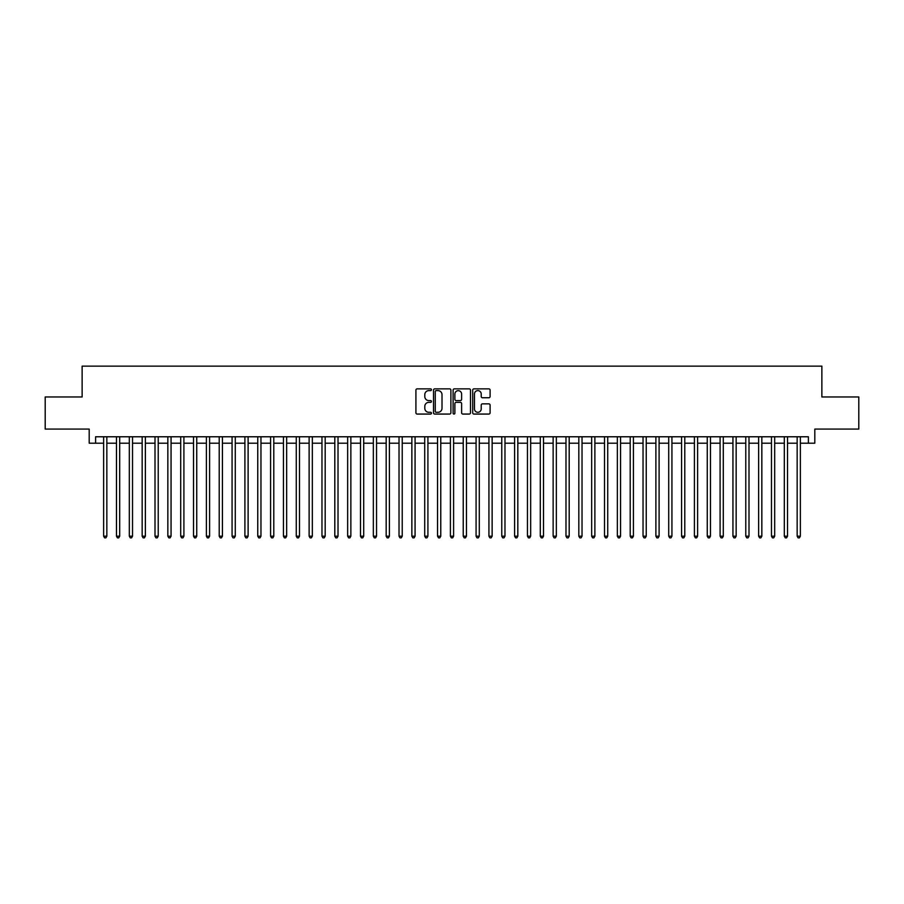 <?xml version="1.0" encoding="UTF-8"?>
<svg xmlns="http://www.w3.org/2000/svg" width="904" height="904" viewBox="0 0 904 904"><rect width="100%" height="100%" fill="white"/><g stroke="black" fill="none" stroke-linecap="round" stroke-linejoin="round"><path stroke-width="1.36" d="M431.457 389.737A0.881 0.881 0 0 0 430.564 388.856L417.173 388.856A1.266 1.266 0 0 0 415.919 390.121L415.919 412.812A1.266 1.266 0 0 0 417.173 414.066L430.564 414.066A0.881 0.881 0 0 0 431.457 413.184A0.881 0.881 0 0 0 430.564 412.303L428.835 412.303A4.034 4.034 0 0 1 424.801 408.269L424.801 406.382A4.034 4.034 0 0 1 428.835 402.348L430.564 402.348A0.881 0.881 0 0 0 431.457 401.466A0.881 0.881 0 0 0 430.564 400.585L428.835 400.585A4.034 4.034 0 0 1 424.801 396.551L424.801 394.652A4.034 4.034 0 0 1 428.835 390.618L430.564 390.618A0.881 0.881 0 0 0 431.457 389.737M488.838 397.749A1.266 1.266 0 0 0 490.104 396.483L490.104 390.121A1.266 1.266 0 0 0 488.838 388.856L473.967 388.856A1.266 1.266 0 0 0 472.702 390.121L472.702 412.812A1.266 1.266 0 0 0 473.967 414.066L488.838 414.066A1.266 1.266 0 0 0 490.104 412.812L490.104 405.116A1.266 1.266 0 0 0 488.838 403.862L482.476 403.862A1.266 1.266 0 0 0 481.21 405.116L481.21 408.936A3.367 3.367 0 0 1 477.843 412.303A3.367 3.367 0 0 1 474.476 408.936L474.476 393.997A3.367 3.367 0 0 1 477.843 390.618A3.367 3.367 0 0 1 481.21 393.997L481.21 396.483A1.266 1.266 0 0 0 482.476 397.749L488.838 397.749M95.609 443.197L95.609 436.779L808.391 436.779L808.391 443.197L814.809 443.197L814.809 429.072L858.8 429.072L858.8 396.969L821.872 396.969L821.872 366.143L82.128 366.143L82.128 396.969L45.2 396.969L45.2 429.072L89.191 429.072L89.191 443.197L103.632 443.197M450.893 390.121A1.266 1.266 0 0 0 449.638 388.856L434.756 388.856A1.266 1.266 0 0 0 433.502 390.121L433.502 412.812A1.266 1.266 0 0 0 434.756 414.066L449.638 414.066A1.266 1.266 0 0 0 450.893 412.812L450.893 390.121M454.362 388.856L469.244 388.856A1.266 1.266 0 0 1 470.498 390.121L470.498 412.812A1.266 1.266 0 0 1 469.244 414.066L462.871 414.066A1.266 1.266 0 0 1 461.616 412.812L461.616 403.602A1.266 1.266 0 0 0 460.351 402.348L456.124 402.348A1.266 1.266 0 0 0 454.87 403.602L454.87 413.184A0.881 0.881 0 0 1 453.989 414.066A0.881 0.881 0 0 1 453.107 413.184L453.107 390.121A1.266 1.266 0 0 1 454.362 388.856M106.841 443.197L116.48 443.197M119.69 443.197L129.317 443.197M132.526 443.197L142.165 443.197M145.374 443.197L155.002 443.197M158.223 443.197L167.85 443.197M171.059 443.197L180.698 443.197M183.907 443.197L193.535 443.197M196.744 443.197L206.383 443.197M209.592 443.197L219.22 443.197M222.429 443.197L232.068 443.197M235.277 443.197L244.905 443.197M248.114 443.197L257.753 443.197M260.962 443.197L270.59 443.197M273.799 443.197L283.438 443.197M286.647 443.197L296.275 443.197M299.495 443.197L309.123 443.197M312.332 443.197L321.971 443.197M325.18 443.197L334.808 443.197M338.017 443.197L347.656 443.197M350.865 443.197L360.493 443.197M363.702 443.197L373.341 443.197M376.55 443.197L386.177 443.197M389.387 443.197L399.026 443.197M402.235 443.197L411.862 443.197M415.072 443.197L424.71 443.197M427.92 443.197L437.547 443.197M440.768 443.197L450.395 443.197M453.605 443.197L463.232 443.197M466.453 443.197L476.08 443.197M479.289 443.197L488.928 443.197M492.138 443.197L501.765 443.197M504.974 443.197L514.613 443.197M517.822 443.197L527.45 443.197M530.659 443.197L540.298 443.197M543.507 443.197L553.135 443.197M556.344 443.197L565.983 443.197M569.192 443.197L578.82 443.197M582.029 443.197L591.668 443.197M594.877 443.197L604.505 443.197M607.725 443.197L617.353 443.197M620.562 443.197L630.201 443.197M633.41 443.197L643.038 443.197M646.247 443.197L655.886 443.197M659.095 443.197L668.723 443.197M671.932 443.197L681.571 443.197M684.78 443.197L694.408 443.197M697.617 443.197L707.256 443.197M710.465 443.197L720.092 443.197M723.302 443.197L732.941 443.197M736.15 443.197L745.777 443.197M748.998 443.197L758.625 443.197M761.835 443.197L771.474 443.197M774.683 443.197L784.31 443.197M787.52 443.197L797.159 443.197M800.368 443.197L808.391 443.197M436.146 390.618A0.881 0.881 0 0 0 435.265 391.5L435.265 411.422A0.881 0.881 0 0 0 436.146 412.303L437.977 412.303A4.034 4.034 0 0 0 442.011 408.269L442.011 394.652A4.034 4.034 0 0 0 437.977 390.618L436.146 390.618M461.616 394.054A3.367 3.367 0 0 0 458.238 390.686A3.367 3.367 0 0 0 454.87 394.054L454.87 399.319A1.266 1.266 0 0 0 456.124 400.585L460.351 400.585A1.266 1.266 0 0 0 461.616 399.319L461.616 394.054M106.841 436.779L106.841 536.185L103.632 536.185L103.632 436.779M106.841 536.185L105.881 537.857L104.604 537.857L103.632 536.185M119.69 436.779L119.69 536.185L116.48 536.185L116.48 436.779M119.69 536.185L118.729 537.857L117.441 537.857L116.48 536.185M132.526 436.779L132.526 536.185L129.317 536.185L129.317 436.779M132.526 536.185L131.566 537.857L130.289 537.857L129.317 536.185M145.374 436.779L145.374 536.185L142.165 536.185L142.165 436.779M145.374 536.185L144.414 537.857L143.126 537.857L142.165 536.185M158.223 436.779L158.223 536.185L155.002 536.185L155.002 436.779M158.223 536.185L157.251 537.857L155.974 537.857L155.002 536.185M171.059 436.779L171.059 536.185L167.85 536.185L167.85 436.779M171.059 536.185L170.099 537.857L168.811 537.857L167.85 536.185M183.907 436.779L183.907 536.185L180.698 536.185L180.698 436.779M183.907 536.185L182.936 537.857L181.659 537.857L180.698 536.185M196.744 436.779L196.744 536.185L193.535 536.185L193.535 436.779M196.744 536.185L195.784 537.857L194.496 537.857L193.535 536.185M209.592 436.779L209.592 536.185L206.383 536.185L206.383 436.779M209.592 536.185L208.632 537.857L207.344 537.857L206.383 536.185M222.429 436.779L222.429 536.185L219.22 536.185L219.22 436.779M222.429 536.185L221.469 537.857L220.18 537.857L219.22 536.185M235.277 436.779L235.277 536.185L232.068 536.185L232.068 436.779M235.277 536.185L234.317 537.857L233.029 537.857L232.068 536.185M248.114 436.779L248.114 536.185L244.905 536.185L244.905 436.779M248.114 536.185L247.154 537.857L245.865 537.857L244.905 536.185M260.962 436.779L260.962 536.185L257.753 536.185L257.753 436.779M260.962 536.185L260.002 537.857L258.713 537.857L257.753 536.185M273.799 436.779L273.799 536.185L270.59 536.185L270.59 436.779M273.799 536.185L272.838 537.857L271.562 537.857L270.59 536.185M286.647 436.779L286.647 536.185L283.438 536.185L283.438 436.779M286.647 536.185L285.687 537.857L284.398 537.857L283.438 536.185M299.495 436.779L299.495 536.185L296.275 536.185L296.275 436.779M299.495 536.185L298.523 537.857L297.246 537.857L296.275 536.185M312.332 436.779L312.332 536.185L309.123 536.185L309.123 436.779M312.332 536.185L311.371 537.857L310.083 537.857L309.123 536.185M325.18 436.779L325.18 536.185L321.971 536.185L321.971 436.779M325.18 536.185L324.208 537.857L322.931 537.857L321.971 536.185M338.017 436.779L338.017 536.185L334.808 536.185L334.808 436.779M338.017 536.185L337.056 537.857L335.768 537.857L334.808 536.185M350.865 436.779L350.865 536.185L347.656 536.185L347.656 436.779M350.865 536.185L349.893 537.857L348.616 537.857L347.656 536.185M363.702 436.779L363.702 536.185L360.493 536.185L360.493 436.779M363.702 536.185L362.741 537.857L361.453 537.857L360.493 536.185M376.55 436.779L376.55 536.185L373.341 536.185L373.341 436.779M376.55 536.185L375.589 537.857L374.301 537.857L373.341 536.185M389.387 436.779L389.387 536.185L386.177 536.185L386.177 436.779M389.387 536.185L388.426 537.857L387.138 537.857L386.177 536.185M402.235 436.779L402.235 536.185L399.026 536.185L399.026 436.779M402.235 536.185L401.274 537.857L399.986 537.857L399.026 536.185M415.072 436.779L415.072 536.185L411.862 536.185L411.862 436.779M415.072 536.185L414.111 537.857L412.834 537.857L411.862 536.185M427.92 436.779L427.92 536.185L424.71 536.185L424.71 436.779M427.92 536.185L426.959 537.857L425.671 537.857L424.71 536.185M440.768 436.779L440.768 536.185L437.547 536.185L437.547 436.779M440.768 536.185L439.796 537.857L438.519 537.857L437.547 536.185M453.605 436.779L453.605 536.185L450.395 536.185L450.395 436.779M453.605 536.185L452.644 537.857L451.356 537.857L450.395 536.185M466.453 436.779L466.453 536.185L463.232 536.185L463.232 436.779M466.453 536.185L465.481 537.857L464.204 537.857L463.232 536.185M479.289 436.779L479.289 536.185L476.08 536.185L476.08 436.779M479.289 536.185L478.329 537.857L477.041 537.857L476.08 536.185M492.138 436.779L492.138 536.185L488.928 536.185L488.928 436.779M492.138 536.185L491.166 537.857L489.889 537.857L488.928 536.185M504.974 436.779L504.974 536.185L501.765 536.185L501.765 436.779M504.974 536.185L504.014 537.857L502.726 537.857L501.765 536.185M517.822 436.779L517.822 536.185L514.613 536.185L514.613 436.779M517.822 536.185L516.862 537.857L515.574 537.857L514.613 536.185M530.659 436.779L530.659 536.185L527.45 536.185L527.45 436.779M530.659 536.185L529.699 537.857L528.411 537.857L527.45 536.185M543.507 436.779L543.507 536.185L540.298 536.185L540.298 436.779M543.507 536.185L542.547 537.857L541.259 537.857L540.298 536.185M556.344 436.779L556.344 536.185L553.135 536.185L553.135 436.779M556.344 536.185L555.384 537.857L554.107 537.857L553.135 536.185M569.192 436.779L569.192 536.185L565.983 536.185L565.983 436.779M569.192 536.185L568.232 537.857L566.944 537.857L565.983 536.185M582.029 436.779L582.029 536.185L578.82 536.185L578.82 436.779M582.029 536.185L581.069 537.857L579.792 537.857L578.82 536.185M594.877 436.779L594.877 536.185L591.668 536.185L591.668 436.779M594.877 536.185L593.917 537.857L592.629 537.857L591.668 536.185M607.725 436.779L607.725 536.185L604.505 536.185L604.505 436.779M607.725 536.185L606.754 537.857L605.477 537.857L604.505 536.185M620.562 436.779L620.562 536.185L617.353 536.185L617.353 436.779M620.562 536.185L619.602 537.857L618.313 537.857L617.353 536.185M633.41 436.779L633.41 536.185L630.201 536.185L630.201 436.779M633.41 536.185L632.438 537.857L631.161 537.857L630.201 536.185M646.247 436.779L646.247 536.185L643.038 536.185L643.038 436.779M646.247 536.185L645.286 537.857L643.998 537.857L643.038 536.185M659.095 436.779L659.095 536.185L655.886 536.185L655.886 436.779M659.095 536.185L658.135 537.857L656.846 537.857L655.886 536.185M671.932 436.779L671.932 536.185L668.723 536.185L668.723 436.779M671.932 536.185L670.971 537.857L669.683 537.857L668.723 536.185M684.78 436.779L684.78 536.185L681.571 536.185L681.571 436.779M684.78 536.185L683.819 537.857L682.531 537.857L681.571 536.185M697.617 436.779L697.617 536.185L694.408 536.185L694.408 436.779M697.617 536.185L696.656 537.857L695.368 537.857L694.408 536.185M710.465 436.779L710.465 536.185L707.256 536.185L707.256 436.779M710.465 536.185L709.504 537.857L708.216 537.857L707.256 536.185M723.302 436.779L723.302 536.185L720.092 536.185L720.092 436.779M723.302 536.185L722.341 537.857L721.064 537.857L720.092 536.185M736.15 436.779L736.15 536.185L732.941 536.185L732.941 436.779M736.15 536.185L735.189 537.857L733.901 537.857L732.941 536.185M748.998 436.779L748.998 536.185L745.777 536.185L745.777 436.779M748.998 536.185L748.026 537.857L746.749 537.857L745.777 536.185M761.835 436.779L761.835 536.185L758.625 536.185L758.625 436.779M761.835 536.185L760.874 537.857L759.586 537.857L758.625 536.185M774.683 436.779L774.683 536.185L771.474 536.185L771.474 436.779M774.683 536.185L773.711 537.857L772.434 537.857L771.474 536.185M787.52 436.779L787.52 536.185L784.31 536.185L784.31 436.779M787.52 536.185L786.559 537.857L785.271 537.857L784.31 536.185M800.368 436.779L800.368 536.185L797.159 536.185L797.159 436.779M800.368 536.185L799.396 537.857L798.119 537.857L797.159 536.185"/></g></svg>
